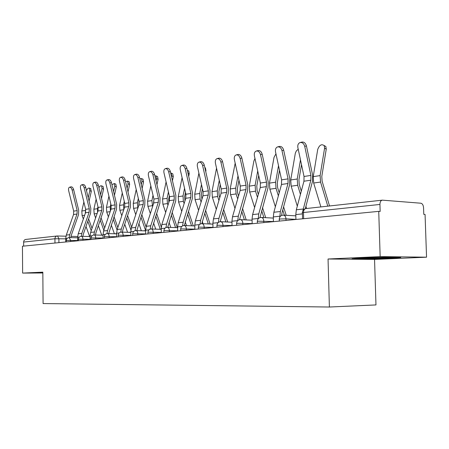 <?xml version="1.0" encoding="UTF-8"?>
<svg xmlns="http://www.w3.org/2000/svg" width="449" height="449" viewBox="0 0 449 449"><rect width="100%" height="100%" fill="white"/><g stroke="black" fill="none" stroke-linecap="round" stroke-linejoin="round"><path stroke-width="0.67" d="M426.55 257.187L380.157 256.603L328.051 259.006L329.386 307.021L375.97 304.927L374.55 259.432L426.55 257.187L425.063 214.437L423.783 214.353L423.553 207.707C423.312 205.098 422.402 203.599 420.836 203.212L382.34 200.153C380.791 200.495 379.989 201.927 379.938 204.447L303.49 212.517C302.211 212.663 301.851 212.798 302.413 212.921L302.57 218.809M380.157 256.603L378.731 211.361L22.45 246.215L22.63 273.087L42.835 272.986M329.386 307.021L43.082 303.563L42.829 272.156L22.63 273.087M378.731 211.361L380.157 211.457L379.938 204.447M23.657 246.097L23.629 242.062C23.735 240.563 24.448 239.687 25.767 239.435L57.13 235.983C55.766 236.241 55.031 237.167 54.93 238.761L23.629 242.062M42.835 272.515L40.247 272.577L42.835 272.829M374.55 259.432L328.051 259.006M385.685 257.294L360.777 257.984L352.033 258.809L367.136 258.955L390.972 258.304L400.761 257.473L385.685 257.294M390.961 257.838L390.972 258.304M367.119 258.506L367.136 258.955M72.126 190.067C71.514 188.075 70.65 187.126 69.528 187.222C68.59 187.676 68.304 188.844 68.669 190.718L73.692 211.131L77.166 210.609L72.126 190.067L73.658 189.68C73.047 187.688 72.177 186.739 71.054 186.835L69.528 187.222M65.773 241.977L65.739 238.509L66.3 235.074L73.546 214.527L73.692 211.131M69.213 237.588L69.763 234.698L77.02 214.021L77.166 210.609M70.824 237.628L71.251 235.45L78.491 214.796L78.687 210.194L73.658 189.68M90.575 188.591L91.315 191.319L89.822 190.735L89.385 188.12C88.341 187.772 87.387 188.625 86.511 190.673M92.023 228.378L88.621 218.865M89.07 201.191L91.315 191.319M85.231 213.612L85.619 209.178M88.228 197.723L89.822 190.735M83.34 219.033L82.105 215.587L81.819 211.013L83.873 202.022M89.626 236.528L86 226.431M91.214 230.735L87.802 221.217M84.171 187.805C83.548 185.768 82.65 184.797 81.477 184.904C80.506 185.375 80.203 186.571 80.567 188.485L85.658 209.329L89.284 208.785L84.171 187.805L85.72 187.413C85.091 185.375 84.193 184.41 83.02 184.511L81.55 184.887M77.688 240.81L77.655 237.268L78.216 233.766L85.512 212.792L85.658 209.329M81.269 236.303L81.825 233.368L89.138 212.27L89.284 208.785M82.902 236.348L83.334 234.142L90.625 213.062L90.816 208.364L85.72 187.413M96.737 185.443C96.097 183.355 95.166 182.373 93.942 182.49C92.926 182.979 92.606 184.202 92.977 186.15L98.14 207.455L101.923 206.882L96.737 185.443L98.297 185.044C97.657 182.962 96.726 181.974 95.502 182.092L94.026 182.468M90.12 239.592L90.081 235.978L90.642 232.397L98 210.991L98.14 207.455M93.858 234.973L94.413 231.987L101.783 210.441L101.923 206.882M95.502 235.007L95.934 232.778L103.281 211.255L103.472 206.456L98.297 185.044M42.835 272.554L40.87 272.56M362.321 257.939L370.818 258.197C379.871 258.096 391.27 257.608 390.523 257.35M395.872 257.412L367.394 258.512L356.371 258.399M102.765 186.341L103.102 186.481L103.556 189.119L102.046 188.518L101.592 185.875C100.728 185.482 99.841 186.082 98.937 187.676M104.656 227.918L101.059 217.776M101.502 198.301L103.556 189.119M97.528 212.355L97.523 208.678L97.961 206.725M100.643 194.765L102.046 188.518M95.609 217.939L94.167 213.892L93.869 209.223L96.137 199.182M101.749 235.186L98.359 225.667M103.842 230.326L100.234 220.178M115.466 184L115.848 184.152L116.319 186.829L114.792 186.212L114.327 183.534L111.941 184.691M117.846 227.508L114.035 216.676M114.467 195.231L116.319 186.829M110.375 211.024L110.246 206.787L110.836 204.127M113.603 191.616L114.792 186.212M108.405 216.839L106.744 212.124L106.441 207.354L108.922 196.168M114.388 233.777L111.262 224.921M117.032 229.989L113.21 219.134M109.859 182.979C109.202 180.84 108.231 179.836 106.957 179.965C105.897 180.476 105.554 181.727 105.93 183.72L111.167 205.49L115.118 204.896L109.859 182.979L111.436 182.575C110.78 180.436 109.809 179.437 108.535 179.566L107.047 179.942M103.102 238.324L103.057 234.625L103.624 230.971L111.026 209.105L111.167 205.49M107.002 233.592L107.558 230.539L114.978 208.532L115.118 204.896M108.664 233.609L116.493 209.369L116.678 204.463L111.436 182.575M123.57 180.403C122.897 178.208 121.892 177.187 120.557 177.333C119.451 177.86 119.086 179.145 119.462 181.172L124.777 203.442L128.908 202.825L123.57 180.403L125.159 179.993C124.491 177.804 123.486 176.783 122.15 176.928L120.663 177.304M116.667 236.999L116.617 233.216L117.189 229.478L124.637 207.135L124.777 203.442M120.742 232.161L121.303 229.029L128.773 206.54L128.908 202.825M122.425 232.144L122.858 229.86L130.305 207.393L130.485 202.381L125.159 179.993M137.916 177.709C137.226 175.458 136.182 174.414 134.784 174.577C133.628 175.127 133.241 176.44 133.617 178.517L139.01 201.304L143.332 200.652L137.916 177.709L139.521 177.288C138.836 175.043 137.787 174.004 136.389 174.167L134.902 174.543M130.861 235.607L130.805 231.74L131.377 227.918L138.876 205.081L139.01 201.304M135.127 230.674L135.688 227.447L143.197 204.452L143.332 200.652M136.827 230.606L144.746 205.333L144.926 200.203L139.521 177.288M128.717 181.553L129.149 181.733L129.638 184.438L128.094 183.804L127.611 181.093L125.568 181.693M131.624 227.16L127.589 215.576M128.004 191.953L129.638 184.438M123.812 209.621L123.531 204.817L124.278 201.365M127.129 188.26L128.094 183.804M121.774 215.733L119.866 210.278L119.552 205.406L122.274 192.952M127.567 232.307L124.732 224.203M130.912 229.978L126.758 218.085M142.552 178.999L143.04 179.207L143.545 181.935L141.991 181.284L141.491 178.55L139.852 178.691M146.054 226.919L141.766 214.482M138.842 205.187L139.184 202.409M142.153 188.457L143.545 181.935M137.865 208.162L137.405 202.752L138.331 198.43M141.267 184.679L141.991 181.284M135.744 214.622L133.572 208.353L133.252 203.369L136.221 189.523M141.328 230.758L138.82 223.512M145.678 230.797L140.93 217.041M157.015 176.328L157.571 176.569L158.082 179.325L156.516 178.651L156.005 175.896L154.854 175.716M161.303 227.172L156.6 213.387M153.463 203.908L153.934 199.171M156.959 184.707L158.082 179.325M152.57 206.669L151.914 200.596L153.025 195.298M156.056 180.846L156.516 178.651M150.359 213.516L147.895 206.338L147.569 201.242L150.813 185.852M155.713 229.13L153.564 222.861M160.299 229.293L155.758 216.003M152.941 174.88C152.233 172.573 151.145 171.512 149.68 171.686C148.473 172.264 148.063 173.611 148.439 175.727L153.906 199.059L158.435 198.379L152.941 174.88L154.563 174.459C153.855 172.158 152.767 171.091 151.296 171.271L149.814 171.653M145.729 234.154L145.667 230.197L146.239 226.285L153.777 202.926L153.906 199.059M150.191 229.125L150.757 225.785L158.306 202.269L158.435 198.379M151.914 228.996L159.872 203.173L160.04 197.919L154.563 174.459M172.147 173.538L172.775 173.814L173.297 176.592L171.714 175.901L171.198 173.123L170.648 172.854M177.288 227.665L172.141 212.31M168.83 202.46L168.706 199.002L169.34 195.91M172.455 180.689L173.297 176.592M167.977 205.154L167.449 203.588L167.107 198.34L168.42 191.948M171.54 176.732L171.714 175.901M165.67 212.428L162.892 204.228L162.555 199.019L166.085 181.912M170.755 227.418L169.009 222.266M175.559 227.604L171.299 214.987M168.695 171.922C167.971 169.548 166.832 168.465 165.288 168.667C164.031 169.267 163.593 170.648 163.975 172.809L169.526 196.713L174.274 195.994L168.695 171.922L170.328 171.496C169.604 169.127 168.47 168.044 166.927 168.246L165.451 168.622M161.314 232.627L161.253 228.575L161.82 224.573L169.396 200.664L169.526 196.713M165.99 227.525L166.562 224.051L174.15 199.979L174.274 195.994M167.735 227.306L175.727 200.905L175.89 195.528L170.328 171.496M187.985 170.609L188.709 170.934L189.237 173.729L187.979 173.168M187.738 172.135L187.373 170.53M193.294 225.886L188.44 211.255M184.982 200.883L184.634 196.656L185.488 192.419M188.709 176.356L189.237 173.729M184.129 203.616L183.372 201.348L183.024 195.977L184.55 188.361M181.727 211.35L178.601 202.022L178.247 196.684L182.098 177.675M186.503 225.611L185.207 221.744M191.543 225.813L187.598 213.993M185.235 168.813C184.483 166.377 183.299 165.266 181.677 165.49C180.358 166.124 179.892 167.539 180.274 169.744L185.903 194.243L190.892 193.497L185.235 168.813L186.879 168.381C186.133 165.945 184.949 164.839 183.321 165.064L181.856 165.445M177.681 231.027L177.608 226.874L178.174 222.771L185.785 198.295L185.903 194.243M182.586 225.875L183.153 222.227L190.769 197.571L190.892 193.497M184.343 225.527L192.363 198.525L192.526 193.019L186.879 168.381M204.834 167.584L205.423 167.92L205.945 170.727L205.496 170.519M210.076 224.006L205.558 210.233M201.943 199.261L201.348 194.192L202.432 188.664M205.76 171.681L205.945 170.727M201.096 202.061L200.086 198.997L199.721 193.491L201.489 184.505M198.581 210.306L195.074 199.704L194.714 194.237L198.89 173.106M203.015 223.703L202.224 221.301M208.308 223.933L204.716 213.039M202.611 165.546C201.837 163.038 200.596 161.904 198.885 162.156C197.509 162.819 197.016 164.278 197.397 166.528L203.111 191.656L208.353 190.864L202.611 165.546L204.273 165.109C203.498 162.6 202.258 161.472 200.546 161.724L199.103 162.1M194.877 229.349L194.793 225.084L195.366 220.88L202.999 195.809L203.111 191.656M200.029 224.163L200.602 220.307L208.241 195.046L208.353 190.864M201.809 223.653L209.846 196.028L209.997 190.387L204.273 165.109M227.694 222.019L223.563 209.262M219.78 197.627L219.179 195.781L218.899 191.611L220.24 184.612M218.927 200.495L217.636 196.527L217.26 190.887L219.28 180.352M216.3 209.307L212.366 197.268L211.995 191.667L216.536 168.162M220.347 221.694L220.218 221.301M225.903 221.941L222.715 212.136M220.897 162.111C220.1 159.518 218.798 158.368 216.99 158.649C215.554 159.35 215.026 160.843 215.408 163.144L221.211 188.928L226.728 188.103L220.897 162.111L222.569 161.668C221.772 159.081 220.47 157.93 218.663 158.216L217.249 158.587M212.972 227.576L212.882 223.204L213.449 218.893L221.099 193.188L221.211 188.928M218.394 222.407L218.966 218.287L226.616 192.391L226.728 188.103M220.184 221.705L228.238 193.401L228.384 187.615L222.569 161.668M235.175 163.167L230.169 188.967L230.55 194.714L234.95 208.37M246.209 219.915L242.516 208.364M238.548 195.994L237.644 193.171L237.358 188.894L238.969 180.229M237.695 198.929L236.09 193.934L235.708 188.148L237.998 175.856M244.402 219.83L241.669 211.305M240.17 158.491C239.339 155.814 237.976 154.636 236.062 154.961C234.558 155.691 233.996 157.234 234.378 159.58L240.266 186.06L246.08 185.19L240.17 158.491L241.848 158.042C241.023 155.371 239.659 154.192 237.746 154.518L236.365 154.877M232.038 225.712L231.942 221.222L232.503 216.8L240.164 190.432L240.266 186.06M231.942 221.222L237.757 220.616L238.318 216.16L245.979 189.59L246.08 185.19M239.558 219.684L247.612 190.634L247.747 184.691L241.848 158.042M254.97 158.469L253.887 161.017L249.296 186.127L249.689 192.02L254.611 207.517M265.69 217.681L262.497 207.556M258.332 194.361L257.086 190.421L256.794 186.032L258.703 175.469M257.479 197.375L255.526 191.201L255.127 185.257L257.715 170.979M263.866 217.585L261.649 210.575M260.499 154.669C259.64 151.902 258.197 150.701 256.171 151.066C254.6 151.841 254.005 153.429 254.387 155.82L260.364 183.04L266.498 182.114L260.499 154.669L262.188 154.215C261.335 151.453 259.892 150.252 257.866 150.617L256.536 150.971M258.203 218.803L258.753 213.909L266.409 186.638L266.498 182.114M252.158 223.742L252.052 219.129L252.613 214.588L260.268 187.525L260.364 183.04M259.999 217.585L268.047 187.716L268.171 181.609L262.188 154.215M275.95 153.827L274.019 157.369L269.456 183.13L269.866 189.186L275.36 206.776M286.221 215.307L283.6 206.866M279.216 192.756L277.589 187.519L277.286 183.012L279.514 170.278M278.363 195.848L276.023 188.316L275.607 182.215L278.515 165.664M284.385 215.206L282.758 209.964M281.983 150.634C281.091 147.76 279.57 146.537 277.409 146.958C275.77 147.783 275.142 149.41 275.523 151.846L281.585 179.841L288.067 178.87L281.983 150.634L283.684 150.174C282.791 147.306 281.27 146.082 279.11 146.503L277.858 146.84M279.822 217.03L280.35 211.535L287.989 183.518L288.067 178.87M273.419 221.66L273.306 216.923L273.856 212.248L281.495 184.455L281.585 179.841M281.613 215.425L282.039 212.613L289.639 184.629L289.751 178.354L283.684 150.174M298.215 149.203L296.312 150.982L295.341 153.148L290.733 179.97L291.16 186.189L297.3 206.175M306.572 208.499L305.915 206.338M301.29 191.195L299.236 184.46L298.922 179.83L301.492 164.587M300.443 194.372L297.665 185.274L297.238 179.005L300.482 159.85M304.725 146.363C303.788 143.371 302.171 142.125 299.87 142.614C298.164 143.495 297.502 145.167 297.878 147.648L304.029 176.468L310.893 175.43L304.725 146.363L306.426 145.897C305.494 142.911 303.878 141.665 301.576 142.159L300.432 142.462M295.925 219.46L295.796 214.583L296.34 209.778L303.951 181.211L304.029 176.468M302.873 210.71L310.82 180.217L310.893 175.43M305.298 208.69L312.487 181.362L312.583 174.914L306.426 145.897M324.105 145.487L325.884 146.559L326.249 149.113L324.576 148.215L324.217 145.656C321.591 143.725 319.424 144.988 317.712 149.455L313.228 176.625L313.666 183.024L320.878 206.922M329.538 205.968L322.124 181.228L321.798 176.457L326.249 149.113M327.787 206.164L320.552 182.058L320.109 175.604L324.576 148.215M295.919 219.359L285.991 218.843L280.255 218.989L279.267 219.337L279.312 221.088M273.413 221.525L258.237 221.2L257.328 221.514L257.367 223.232M252.153 223.574L237.431 223.288L236.595 223.58L236.629 225.263M232.032 225.516L217.743 225.269L216.962 225.527L216.996 227.183M212.966 227.362L199.081 227.138L198.357 227.379L198.391 229.001M194.872 229.113L181.368 228.917L180.7 229.136L180.728 230.73M177.675 230.78L164.53 230.606L163.913 230.808L163.936 232.374M161.314 232.369L148.512 232.217L147.934 232.402L147.957 233.935M145.723 233.884L133.252 233.749L132.713 233.918L132.736 235.428M130.855 235.332L118.693 235.209L118.194 235.366L118.21 236.848M116.661 236.713L104.797 236.606L104.325 236.752L104.342 238.206M103.096 238.032L91.512 237.942L91.068 238.071L91.085 239.502M90.114 239.295L78.8 239.216L78.384 239.339L78.401 240.743M77.688 240.507L66.626 240.44L66.233 240.552L66.25 241.932M65.745 238.834L54.93 238.761L54.963 243.032M58.92 242.645L58.881 238.666L57.511 235.972L57.13 235.983L65.981 236.196M286.03 220.431L285.991 218.843C285.833 216.805 285.031 215.576 283.588 215.161L282.977 215.133M263.832 222.603L263.793 221.06C263.642 219.039 262.867 217.838 261.464 217.462L260.948 217.451M242.853 224.652L242.819 223.153C242.673 221.161 241.927 219.988 240.574 219.64L240.131 219.634M223.001 226.593L222.973 225.134C222.827 223.17 222.109 222.025 220.813 221.705L220.431 221.705M204.188 228.434L204.16 227.014C204.026 225.078 203.33 223.961 202.084 223.664L201.753 223.664M186.335 230.18L186.307 228.799C186.178 226.891 185.51 225.802 184.315 225.527L184.023 225.527M169.363 231.841L169.34 230.489C169.217 228.62 168.577 227.553 167.432 227.295L167.168 227.295M153.216 233.424L153.199 232.105C153.075 230.264 152.464 229.226 151.364 228.979L151.133 228.979M137.837 234.928L137.815 233.637C137.697 231.836 137.113 230.814 136.058 230.578L135.851 230.584M123.161 236.365L123.144 235.102C123.032 233.334 122.47 232.335 121.455 232.111L121.269 232.116M109.152 237.734L109.141 236.505C109.028 234.765 108.49 233.783 107.519 233.57L107.35 233.575M95.76 239.042L95.749 237.841C95.648 236.129 95.126 235.175 94.195 234.967L94.037 234.973M82.953 240.294L82.936 239.121C82.841 237.442 82.341 236.505 81.443 236.309L81.303 236.309M70.684 241.495L70.667 240.344L69.107 237.594M303.653 218.708L303.49 212.517C303.563 210.216 304.371 208.903 305.921 208.572C303.754 208.998 302.581 210.368 302.407 212.68M65.739 238.509L67.165 238.357M73.546 214.527L77.02 214.021M66.3 235.074L69.763 234.698M85.321 210.491L81.819 211.013M84.665 215.228L82.105 215.587M90.081 236.348L89.581 236.399M77.655 237.268L79.333 237.094M85.512 212.792L89.138 212.27M78.216 233.766L81.825 233.368M90.081 235.978L92.034 235.776M98 210.991L101.783 210.441M90.642 232.397L94.413 231.987M97.523 208.678L93.869 209.223M97.141 213.471L94.167 213.892M103.062 235.007L101.738 235.141M110.246 206.787L106.441 207.354M110.168 211.642L106.744 212.124M116.622 233.603L114.809 233.794M103.057 234.625L105.307 234.395M111.026 209.105L114.978 208.532M103.624 230.971L107.558 230.539M116.617 233.216L119.193 232.947M124.637 207.135L128.773 206.54M117.189 229.478L121.303 229.029M130.805 231.74L133.735 231.437M138.876 205.081L143.197 204.452M131.377 227.918L135.688 227.447M123.531 204.817L119.552 205.406M123.772 209.728L119.866 210.278M130.811 232.139L128.807 232.346M137.405 202.752L133.252 203.369M137.731 207.769L133.572 208.353M145.616 230.606L143.467 230.831M151.914 200.596L147.569 201.242M152.245 205.726L147.895 206.338M160.231 229.097L158.823 229.243M145.667 230.197L148.978 229.849M153.777 202.926L158.306 202.269M146.239 226.285L150.757 225.785M167.107 198.34L162.555 199.019M167.449 203.588L162.892 204.228M175.531 227.514L174.936 227.576M161.253 228.575L164.974 228.187M169.396 200.664L174.15 199.979M161.82 224.573L166.562 224.051M183.024 195.977L178.247 196.684M183.372 201.348L178.601 202.022M177.608 226.874L181.783 226.442M185.785 198.295L190.769 197.571M178.174 222.771L183.153 222.227M199.721 193.491L194.714 194.237M200.086 198.997L195.074 199.704M194.793 225.084L199.468 224.601M202.999 195.809L208.241 195.046M195.366 220.88L200.602 220.307M217.26 190.887L211.995 191.667M217.636 196.527L212.366 197.268M212.882 223.204L218.102 222.665M221.099 193.188L226.616 192.391M213.449 218.893L218.966 218.287M235.708 188.148L230.169 188.967M236.09 193.934L230.55 194.714M240.164 190.432L245.979 189.59M232.503 216.8L238.318 216.16M255.127 185.257L249.296 186.127M255.526 191.201L249.689 192.02M252.052 219.129L258.197 218.495M260.268 187.525L266.409 186.638M252.613 214.588L258.753 213.909M275.607 182.215L269.456 183.13M276.023 188.316L269.866 189.186M273.306 216.923L279.8 216.244M281.495 184.455L287.989 183.518M273.856 212.248L280.35 211.535M297.238 179.005L290.733 179.97M297.665 185.274L291.16 186.189M295.796 214.583L302.441 213.892M303.951 181.211L310.82 180.217M296.34 209.778L303.221 209.021M320.109 175.604L313.228 176.625M320.552 182.058L313.666 183.024M77.66 237.802L69.23 237.588C67.423 237.717 66.424 238.688 66.233 240.501M90.086 236.539L81.443 236.309C79.596 236.432 78.575 237.426 78.384 239.283M103.062 235.225L94.195 234.967C92.303 235.096 91.265 236.107 91.068 238.009M116.628 233.845L107.519 233.57C105.588 233.693 104.522 234.732 104.325 236.679M130.816 232.408L121.455 232.111C119.485 232.228 118.396 233.289 118.188 235.287M145.678 230.904L136.058 230.578C134.038 230.696 132.921 231.779 132.713 233.834M161.264 229.332L151.364 228.979C149.293 229.085 148.153 230.197 147.934 232.307M177.619 227.677L167.432 227.295C165.311 227.396 164.132 228.53 163.907 230.702M194.81 225.948L184.315 225.527C182.137 225.617 180.93 226.779 180.694 229.018M212.899 224.13L202.084 223.664C199.844 223.742 198.598 224.938 198.357 227.25M231.965 222.216L220.813 221.705C218.5 221.767 217.215 222.99 216.962 225.381M252.074 220.201L240.574 219.64C238.183 219.679 236.853 220.936 236.589 223.411M273.334 218.079L261.464 217.462C258.989 217.468 257.608 218.753 257.322 221.335M295.829 215.84L283.588 215.161C281.007 215.116 279.564 216.44 279.261 219.134M305.921 208.572L382.34 200.153M71.004 236.331L77.671 236.511M90.878 188.709L89.385 188.12M363.129 257.917L362.741 258.164M103.102 186.481L101.592 185.875M115.848 184.152L114.327 183.534M129.149 181.733L127.611 181.093M143.04 179.207L141.491 178.55M157.571 176.569L156.005 175.896M172.775 173.814L171.198 173.123M188.709 170.934L187.323 170.311M205.423 167.92L204.851 167.662M325.884 146.559L324.217 145.656"/></g></svg>
